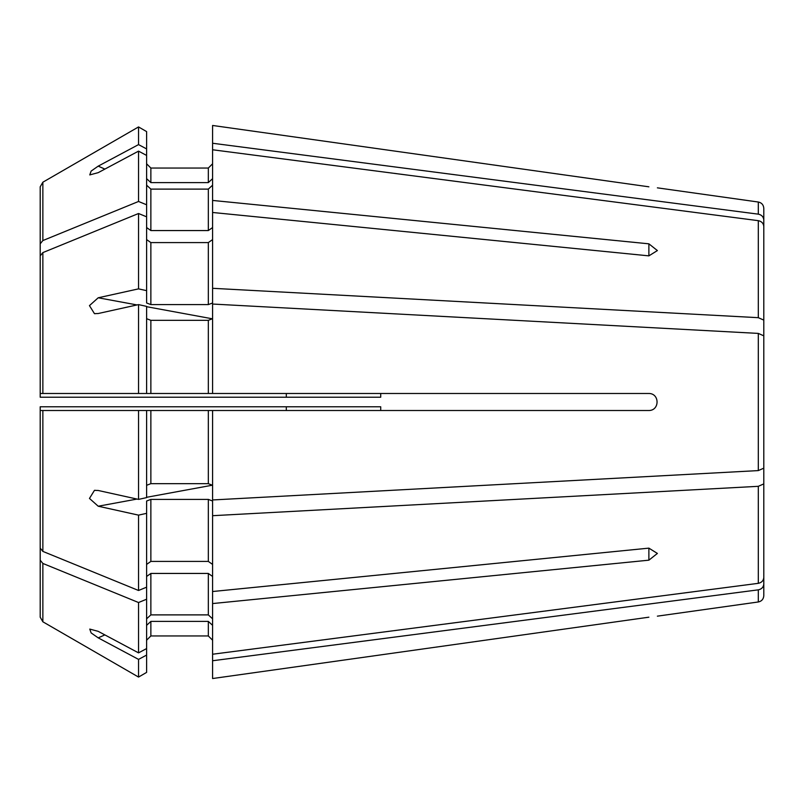 <?xml version="1.0" encoding="UTF-8"?>
<svg xmlns="http://www.w3.org/2000/svg" width="804" height="804" viewBox="0 0 804 804"><rect width="100%" height="100%" fill="white"/><g stroke="black" fill="none" stroke-linecap="round" stroke-linejoin="round"><path stroke-width="1.21" d="M380.714 393.488L380.714 397.216L40.2 397.216L40.2 382.352L40.2 393.488L212.588 393.488L212.588 304.043L758.303 333.409L763.8 335.831L763.8 468.169L758.303 470.591L212.588 499.957L212.588 410.512L648.878 410.512C659.772 410.502 659.772 393.478 648.878 393.488L212.588 393.488M40.2 421.648L40.2 410.512L40.2 421.648M380.714 410.512L380.714 406.784L40.2 406.784L40.2 548.137L42.863 551.403A930444.366 657923.521 0 0 0 138.539 590.488L146.609 587.181L146.609 672.405L138.539 677.068L146.609 672.405M42.863 252.597L42.863 393.488L40.2 393.488L40.2 255.863L42.863 252.597A930444.366 657923.521 -0 0 1 138.539 213.512L138.539 288.867L146.609 290.656L146.609 302.977L150.871 304.605L208.326 304.605L212.588 302.977L212.588 288.304L758.303 317.68L763.8 320.103L763.8 356.393M137.032 304.937L98.209 297.781L89.455 305.62L94.45 313.64L98.209 313.52A1155233.46 442088.706 0 0 1 138.539 304.605L138.539 393.488L146.609 393.488L146.609 306.384L138.539 304.605M98.209 297.781A1155233.46 442088.706 -0 0 1 138.539 288.867M104.872 169.091L98.209 166.137L91.123 171.091L89.777 174.91L98.209 172.649A1155233.46 1067296.543 0 0 1 138.539 151.132L138.539 201.472L146.609 204.779L146.609 290.656M138.539 151.132L146.609 155.433L146.609 204.779M212.588 288.304L212.588 149.765L758.303 220.668C761.659 221.401 763.488 223.351 763.8 226.517L763.8 320.103M212.588 200.437L648.878 243.823L657.391 250.567L648.878 255.863L212.588 212.477M40.2 359.438L40.2 186.809L40.2 243.823L42.863 240.557A930444.246 657923.441 -0 0 1 138.539 201.472M138.539 126.931L146.609 131.595L138.539 126.931A939612.429 939612.429 -30 0 0 42.863 182.207L40.2 186.809L42.863 182.207A939612.429 939612.429 -30 0 1 138.539 126.931L138.539 144.609L146.609 148.921L146.609 155.433M98.209 166.137A1155233.46 1067296.543 -0 0 1 138.539 144.609M212.588 125.464L648.878 186.809C659.772 188.166 659.772 188.166 648.878 186.809L212.588 125.464L212.588 143.253L758.303 214.155L758.303 202.025C761.669 202.739 763.509 204.839 763.8 208.347L763.8 276.174M146.609 318.706L150.871 320.334L208.326 320.334L212.588 318.706M138.539 213.512L146.609 216.819M146.609 239.582L150.871 242.587L208.326 242.587L212.588 239.582M40.2 243.823L40.2 393.488M146.609 185.181L150.871 189.111L208.326 189.111L212.588 185.181M146.609 178.669L150.871 182.598L150.871 168.046L146.609 163.785L150.871 168.046L208.326 168.046L212.588 163.785L208.326 168.046L208.326 182.598L212.588 178.669M137.032 499.063L98.209 506.218A1155233.46 442088.706 0 0 0 138.539 515.133L146.609 513.344L146.609 501.023L150.871 499.395L208.326 499.395L212.588 501.023L212.588 515.696L758.303 486.319L763.8 483.897L763.8 447.607M212.588 515.696L212.588 660.747L758.303 589.845C761.659 589.121 763.488 587.171 763.8 583.995L763.8 527.826M212.588 678.536L648.878 617.191C659.772 615.834 659.772 615.834 648.878 617.191L212.588 678.536L212.588 660.747M40.2 444.562L40.2 617.191L42.863 621.793A939612.429 939612.429 30 0 0 138.539 677.068A939612.429 939612.429 30 0 1 42.863 621.793L42.863 563.443A930444.246 657923.441 0 0 0 138.539 602.528L146.609 599.221M146.609 625.331L150.871 621.402L150.871 635.954L146.609 640.215L150.871 635.954L208.326 635.954L212.588 640.215L208.326 635.954L208.326 621.402L212.588 625.331M104.872 634.909L98.209 637.863A1155233.46 1067296.543 -0 0 0 138.539 659.391L146.609 655.079M150.871 621.402L208.326 621.402M212.588 603.563L648.878 560.177L648.878 548.137L657.391 553.433L648.878 560.177M40.2 426.08L40.2 560.177L42.863 563.443M146.609 576.458L150.871 573.443L208.326 573.443L212.588 576.458M98.209 506.218L89.475 498.44L94.45 490.36L98.209 490.48A1155233.46 442088.706 0 0 0 138.539 499.395L146.609 497.616L146.609 410.512L138.539 410.512L138.539 499.395M146.609 485.294L150.871 483.666L208.326 483.666L212.588 485.294M208.326 320.334L208.326 393.488L150.871 393.488L150.871 320.334M212.588 654.235L758.303 583.332C761.659 582.598 763.488 580.649 763.8 577.483L763.8 483.897M212.588 591.523L648.878 548.137M138.539 515.133L138.539 590.488M42.863 551.403L42.863 410.512L40.2 410.512L212.588 410.512M138.539 659.391L138.539 677.068M98.209 637.863L91.133 632.919L89.777 629.09L98.209 631.351A1155233.46 1067296.543 -0 0 0 138.539 652.868L146.609 648.567M138.539 602.528L138.539 652.868M40.2 560.177L40.2 617.191M763.8 583.995L763.8 595.653C763.509 599.161 761.669 601.261 758.303 601.975L657.391 616.155M146.609 513.344L146.609 587.181M146.609 227.542L150.871 230.557L208.326 230.557L212.588 227.542M146.609 131.595L146.609 148.921M146.609 618.819L150.871 614.889L208.326 614.889L212.588 618.819M146.609 564.418L150.871 561.413L208.326 561.413L212.588 564.418M150.871 182.598L208.326 182.598M212.588 149.765L212.588 143.253M758.303 214.155C761.659 214.879 763.488 216.829 763.8 220.005M286.314 406.784L286.314 410.512M758.303 333.409L758.303 470.591M758.303 220.668L758.303 317.68M42.863 182.207L42.863 240.557M758.303 486.319L758.303 583.332M758.303 589.845L758.303 601.975M150.871 242.587L150.871 304.605M150.871 189.111L150.871 230.557M150.871 573.443L150.871 614.889M208.326 573.443L208.326 614.889M150.871 499.395L150.871 561.413M208.326 499.395L208.326 561.413M150.871 410.512L150.871 483.666M208.326 410.512L208.326 483.666M208.326 242.587L208.326 304.605M208.326 189.111L208.326 230.557M286.314 393.488L286.314 397.216M212.568 318.836L146.609 306.696M212.568 485.164L146.609 497.304M648.878 243.823L648.878 255.863M758.303 202.025L657.391 187.845M94.45 313.61L95.103 313.731M94.45 490.39L95.073 490.269"/></g></svg>

